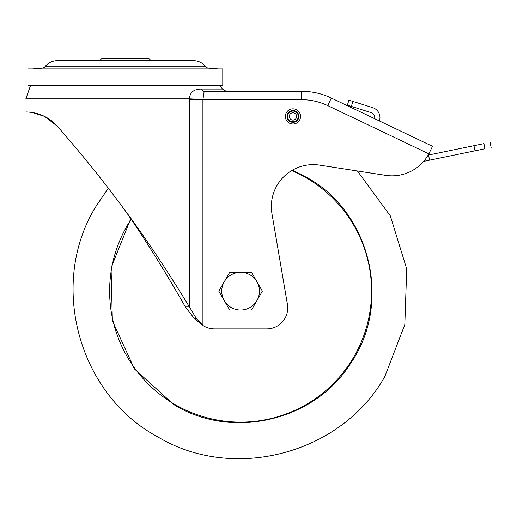 <?xml version="1.0" encoding="UTF-8"?>
<svg xmlns="http://www.w3.org/2000/svg" width="517" height="517" viewBox="0 0 517 517"><rect width="100%" height="100%" fill="white"/><g stroke="black" fill="none" stroke-linecap="round" stroke-linejoin="round"><path stroke-width="0.78" d="M125.36 58.621L101.687 58.621L100.22 60.088L150.505 60.088L149.038 58.621L125.36 58.621M32.377 68.968L42.556 68.076A3.354 3.354 0 0 0 44.921 66.783A15.607 15.607 0 0 1 57.277 60.715L193.448 60.715A15.607 15.607 0 0 1 205.805 66.783A3.354 3.354 0 0 0 208.17 68.076L42.556 68.076M218.348 68.968L208.17 68.076M125.36 85.725L222.782 85.725L222.782 68.968L27.944 68.968L27.944 85.725L125.36 85.725M374.631 118.69L374.676 118.387A5.235 5.235 0 0 0 371.07 112.628L351.34 106.405L352.917 101.41L372.641 107.633A10.476 10.476 0 0 1 379.859 119.149L379.575 121.056L423.055 141.794M423.643 161.388L484.991 148.773C493.192 147.087 493.192 147.087 484.991 148.773L483.938 143.642L428.141 155.113L428.535 155.035L429.588 160.167M483.938 143.642C492.139 141.955 492.139 141.955 483.938 143.642M351.34 106.405L347.346 105.145L348.923 100.149L352.917 101.41M220.261 85.725L222.452 89.066L201.268 89.066C193.785 89.111 189.849 92.369 189.468 98.844L189.429 99.684L202.91 99.684L204.163 91.302L301.56 91.302A69.136 69.136 0 0 1 331.319 98.036L432.509 146.305L428.858 153.84A41.903 41.903 0 0 1 385.566 175.341L319.655 165.123A41.903 41.903 0 0 0 271.936 213.579L287.439 304.403A20.951 20.951 0 0 1 266.785 328.877L214.406 328.877A20.951 20.951 175 0 1 202.916 325.439L196.35 318.543L189.429 306.911C166.933 270.036 145.581 238.02 125.36 210.852C97.293 172.917 79.011 151.222 57.335 126.264C52.191 120.435 45.858 116.319 38.336 113.914C32.17 111.956 25.074 111.892 25.85 112.008L26.018 112.008M201.268 89.066A4.188 3.276 -90 0 0 204.163 91.302L301.56 91.302A69.136 69.136 0 0 1 331.319 98.036L327.713 105.597L428.858 153.84L429.808 151.972M25.85 112.008L26.761 112.015M28.377 112.086L31.194 112.351M32.254 112.499L44.501 116.39M44.669 116.474L57.316 126.238M125.36 210.852C144.301 238.02 164.309 270.036 185.383 306.911L189.429 306.911L189.429 99.684M30.464 85.725L25.85 98.844L189.468 98.844L202.884 99.438M185.383 306.911L194.379 318.543L202.916 325.439L202.91 99.684L301.56 99.684L301.56 91.302A69.136 69.136 0 0 1 331.319 98.036M300.558 116.441A7.593 7.593 0 0 0 292.965 108.848A7.593 7.593 0 0 0 285.371 116.441A7.593 7.593 0 0 0 292.965 124.035A7.593 7.593 0 0 0 300.558 116.441A7.593 7.593 0 0 0 292.965 108.848A7.593 7.593 0 0 0 285.371 116.441A7.593 7.593 0 0 0 292.965 124.035A7.593 7.593 0 0 0 300.558 116.441M292.965 112.777A3.664 3.664 0 0 1 296.629 116.441A3.664 3.664 0 0 1 292.965 120.106A3.664 3.664 0 0 1 289.294 116.441A3.664 3.664 0 0 1 292.965 112.777A3.664 3.664 0 0 1 296.629 116.441A3.664 3.664 0 0 1 292.965 120.106M224.262 281.739A18.858 18.858 0 0 1 256.917 281.739L251.475 272.31L229.703 272.31L218.814 291.168L224.262 300.59A18.858 18.858 0 0 1 224.262 281.739M240.586 310.019A18.858 18.858 0 0 1 224.262 300.59L229.703 310.019L251.475 310.019L256.917 300.59A18.858 18.858 0 0 1 240.586 310.019M256.917 300.59A18.858 18.858 0 0 0 256.917 281.739L262.358 291.168L256.917 300.59M44.921 66.783L205.805 66.783M475.02 150.822L473.966 145.691M301.56 99.684A60.754 60.754 0 0 1 327.713 105.597M194.379 318.543L196.35 318.543M298.884 116.441A5.92 5.92 0 0 0 292.965 110.522A5.92 5.92 0 0 0 287.045 116.441A5.92 5.92 0 0 0 292.965 122.361A5.92 5.92 0 0 0 298.884 116.441M292.965 111.097A5.344 5.344 0 0 1 298.303 116.441A5.344 5.344 0 0 1 292.965 121.786A5.344 5.344 0 0 1 287.62 116.441A5.344 5.344 0 0 1 292.965 111.097M291.698 170.584A130.963 130.963 0 0 1 353.324 357.809A130.963 130.963 0 0 1 173.938 403.9A130.963 130.963 0 0 1 131.118 219.279M100.22 60.715L100.22 60.088M150.505 60.715L150.505 60.088M490.097 142.375L491.15 147.507M222.452 89.066L226.162 91.302M429.801 151.985L429.129 153.394L429.801 151.992M130.73 218.71L111.071 267.851L112.363 320.766L134.401 368.899L173.615 404.449C231.383 440.497 314.601 421.181 350.591 363.399C392.119 303.809 371.077 213.101 307.557 177.88L292.383 170.183M108.324 188.22L96.311 205.876C48.036 282.812 77.951 394.574 158.196 437.117C234.046 482.458 341.802 453.629 384.861 376.46L404.824 324.547L406.717 268.956L390.309 215.854L357.396 170.972"/></g></svg>
